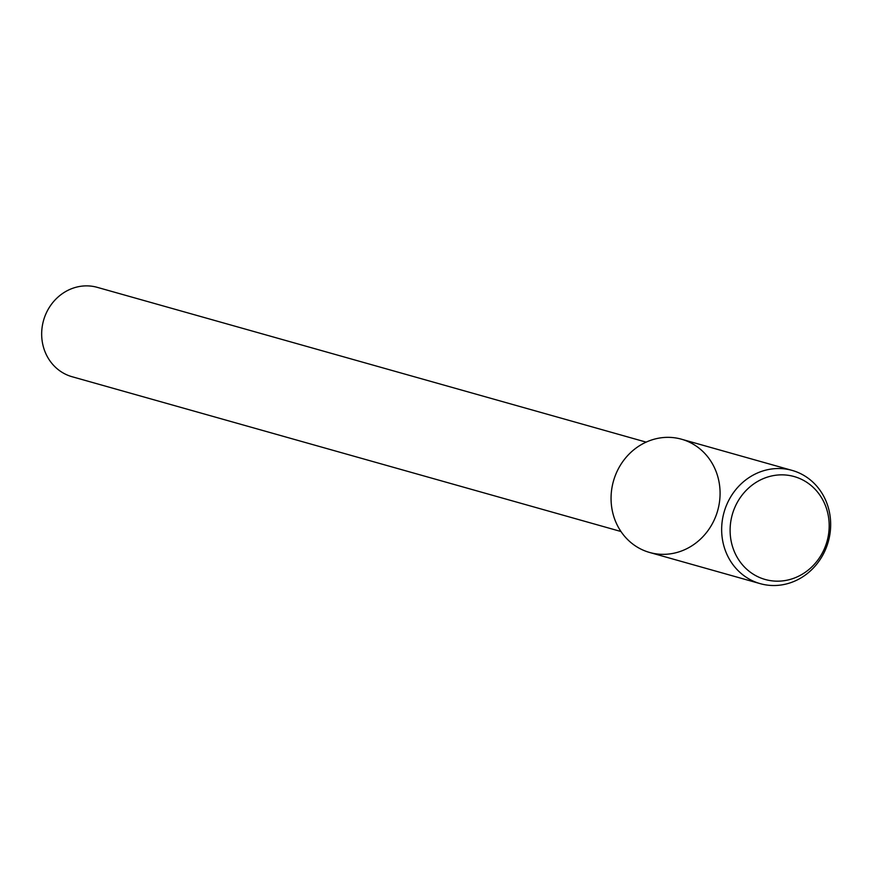<?xml version="1.0" encoding="UTF-8"?>
<svg xmlns="http://www.w3.org/2000/svg" width="871" height="871" viewBox="0 0 871 871"><rect width="100%" height="100%" fill="white"/><g stroke="black" fill="none" stroke-linecap="round" stroke-linejoin="round"><path stroke-width="1.31" d="M646.162 442.13L97.291 287.354A46.435 42.744 105.7 0 0 43.55 320.441A46.435 42.744 105.7 0 0 72.086 376.729L620.958 531.506M691.106 443.023A58.825 54.154 105.7 0 0 611.094 500.487A58.825 54.154 105.7 0 0 694.514 544.027A58.825 54.154 105.7 0 0 691.106 443.023M792.131 470.405L681.536 439.224A58.825 54.154 105.7 0 0 613.445 481.14A58.825 54.154 105.7 0 0 649.603 552.464L760.198 583.646A58.825 54.154 105.7 0 0 826.525 547.042A58.825 54.154 105.7 0 0 801.69 474.205A58.825 54.154 105.7 0 0 792.131 470.405A58.825 54.154 105.7 0 0 724.041 512.333A58.825 54.154 105.7 0 0 760.198 583.646M802.855 480.008A53.469 49.222 105.7 0 0 730.138 532.235A53.469 49.222 105.7 0 0 805.958 571.801A53.469 49.222 105.7 0 0 802.855 480.008"/></g></svg>
